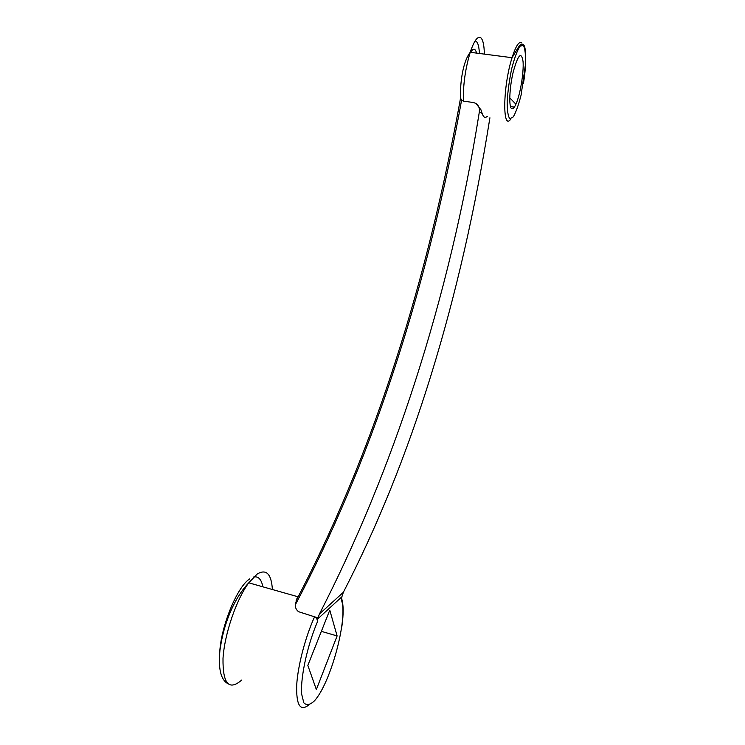 <?xml version="1.0" encoding="UTF-8"?>
<svg xmlns="http://www.w3.org/2000/svg" width="745" height="745" viewBox="0 0 745 745"><rect width="100%" height="100%" fill="white"/><g stroke="black" fill="none" stroke-linecap="round" stroke-linejoin="round"><path stroke-width="1.12" d="M489.912 117.794C460.606 301.669 411.752 459.833 343.352 592.294L341.899 596.764L317.817 618.834L317.249 622.224C317.64 619.775 316.755 617.978 314.567 616.823L318.013 617.81L319.409 614.038C391.972 473.01 449.095 301.79 479.352 111.871L482.155 113.445L480.944 109.785L476.027 103.592M460.466 97.958L461.593 100.1L459.563 111.266C424.138 300.077 369.38 464.629 295.281 604.912C295.244 607.65 296.314 609.904 298.494 611.673L314.567 616.823C305.422 636.835 297.86 665.583 296.706 685.018C296.137 705.003 300.114 711.689 308.644 705.077M479.352 111.871L479.417 108.919C478.663 105.324 476.549 103.183 473.066 102.484L463.399 101.106L461.593 100.1M470.579 52.327C473.289 47.987 475.291 48.248 476.577 53.109M511.685 108.649C508.639 107.317 509.375 87.724 513.24 71.874C518.12 54.413 521.398 51.023 523.074 61.705C523.893 72.777 520.159 94.857 515.922 104.216C514.283 107.848 512.877 109.329 511.685 108.649M341.899 596.764L341.35 599.967C348.437 616.897 331.078 682.653 314.427 700.868C310.05 704.966 306.512 705.608 303.811 702.796L301.576 693.791C300.561 676.693 307.35 645.682 317.249 622.224M337.113 635.932L316.346 689.553L307.834 665.406L329.774 610.155L337.113 635.932L321.356 631.35M295.281 604.912L296.864 598.71M487.295 116.322C485.163 118.334 483.449 117.375 482.155 113.445M317.817 618.834L318.013 617.81M484.343 54.115C484.194 45.389 483.039 39.969 480.897 37.837C477.768 35.686 474.211 40.5 470.216 52.28C465.271 68.922 462.999 85.2 463.399 101.106M475.105 40.928C477.545 41.32 478.979 45.51 479.426 53.472M523.372 45.277L519.963 46.237C517.16 50.697 514.413 58.166 511.713 68.633C509.347 80.032 507.829 91.002 507.168 101.525C507.149 110.623 508.034 116.36 509.822 118.753L513.277 116.909C515.987 112.16 518.595 104.859 521.109 94.997L525.57 63.707C525.746 54.553 525.011 48.406 523.372 45.277M253.728 576.965C258.394 576.099 261.439 579.386 262.873 586.827M219.738 652.192C221.172 625.409 237.45 586.445 249.733 578.874M272.4 589.528C271.357 573.799 266.272 568.649 257.146 574.069L248.746 582.823C236.454 599.287 224.506 633.921 223.006 658.431C222.671 683.826 228.892 691.053 241.669 680.101M319.409 614.038L343.352 592.294M510.865 118.939C502.363 131.781 502.735 86.82 512.048 57.7C515.894 45.762 519.135 40.854 521.779 42.959M458.073 111.275L459.563 111.266M341.61 598.468C343.566 604.661 343.641 614.085 341.834 626.731M523.418 83.244C525.923 70.049 526.957 46.954 523.4 44.672C522.105 43.573 520.485 44.355 518.548 47.009L512.048 57.7L470.216 52.28C462.058 62.887 460.065 85.824 460.475 98.042M479.407 108.919L480.925 109.785M298.13 596.81L248.746 582.823C238.959 593.188 231.183 607.361 225.437 625.344C223.174 632.924 221.759 638.176 219.933 650.366C218.192 668.433 220.706 679.459 227.504 683.435M510.521 106.572L514.376 107.122M509.776 97.865L515.922 104.216M460.503 98.275L458.156 111.163C423.197 298.065 369.194 461.248 296.128 600.703"/></g></svg>
